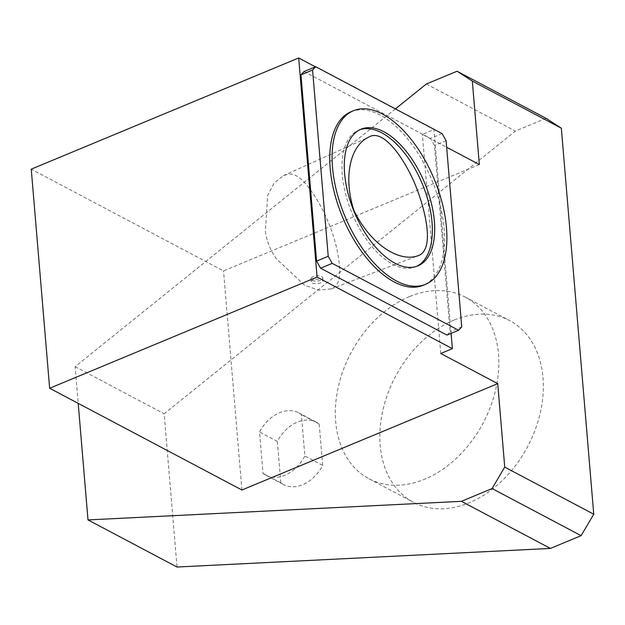 <?xml version="1.0" encoding="UTF-8"?>
<svg xmlns="http://www.w3.org/2000/svg" width="625" height="625" viewBox="0 0 625 625"><rect width="100%" height="100%" fill="white"/><g stroke="black" fill="none" stroke-linecap="round" stroke-linejoin="round"><path stroke-width="0.47" stroke-dasharray="3.12 2.34" d="M313.516 279.125L311.227 281.516C311.156 285.086 323.562 283.672 322.945 280.734L321.75 279.383L313.516 279.125M313.305 276.578A5.875 2.664 175.2 0 0 311.008 278.953A5.875 2.664 175.2 0 0 317.086 281.117A5.875 2.664 175.2 0 0 322.719 277.969A5.875 2.664 175.2 0 0 319.352 275.883A5.875 2.664 175.2 0 0 313.305 276.578M339.711 270.523C339.977 279.719 337.664 285.617 332.789 288.211L331.195 288.891L318.672 290.148L304.531 285.211L276.219 258.594C270.359 250.32 266.75 241.266 265.406 231.414L267.648 195.516L274.055 183.086L283.375 175.656L287.82 174.195C293.406 173.242 299.32 176.406 305.57 183.688C324.508 205.969 338.773 242.258 339.711 270.523M351.078 111.711A93.984 48.344 -112.6 0 1 431.805 179.93A93.984 48.344 -112.6 0 1 423.242 285.266M304.07 71.547L430.477 138.43L434.477 145.531L450.109 331.766L446.992 335.094M442.102 133.602L430.477 138.43M461.742 326.93L450.109 331.766M446.102 140.695L434.477 145.531M322.68 465.414L319.195 424.008A35.242 25.648 -62.1 0 0 316.492 422.258A35.242 25.648 -62.1 0 0 277.344 441.406L280.82 482.812A35.242 25.648 -62.1 0 0 283.523 484.562A35.242 25.648 -62.1 0 0 322.68 465.414L304.875 455.992L301.398 414.586A35.242 25.648 -62.1 0 0 298.688 412.836A35.242 25.648 -62.1 0 0 259.539 431.984L263.016 473.391A35.242 25.648 -62.1 0 0 265.719 475.141A35.242 25.648 -62.1 0 0 304.875 455.992M280.82 482.812L263.016 473.391M277.344 441.406L259.539 431.984M319.195 424.008L301.398 414.586M453.922 320.172A102.789 74.812 -62.1 0 0 382.742 410.852A102.789 74.812 -62.1 0 0 413.516 502.32A102.789 74.812 -62.1 0 0 527.711 446.453A102.789 74.812 -62.1 0 0 509.664 320.609A102.789 74.812 -62.1 0 0 453.922 320.172M409.414 296.625A102.789 74.812 -62.1 0 0 338.234 387.297A102.789 74.812 -62.1 0 0 369.008 478.766A102.789 74.812 -62.1 0 0 483.203 422.898A102.789 74.812 -62.1 0 0 465.156 297.055A102.789 74.812 -62.1 0 0 409.414 296.625M479.328 164.547L223.523 270.906L31.25 169.164M315.414 66.836L433.984 129.57L422.359 134.406L446.656 147.258M451.102 333.391L433.984 129.57M440.758 353.5L422.359 134.406M241.922 490L223.523 270.906M395.422 108.898L75.133 366.672L78.211 403.375M546.07 118.336L515.367 131.102L164.148 413.773L177.016 567.023M75.133 366.672L164.148 413.773M426.352 84L515.367 131.102M416.719 266.305A74.008 38.07 -112.6 0 1 415.57 266.828A74.008 38.07 -112.6 0 1 370.211 244.438A74.008 38.07 -112.6 0 1 342.297 174.75A74.008 38.07 -112.6 0 1 358.75 130.148A74.008 38.07 -112.6 0 1 359.922 129.703M322.945 280.734L322.719 277.969M311.227 281.516L311.008 278.953M283.375 175.656L368.297 137.391M331.195 288.891L418.234 255.656M265.719 475.141L283.523 484.562M298.688 412.836L316.492 422.258M369.008 478.766L413.516 502.32M465.156 297.055L509.664 320.609M415.57 266.828L417.898 265.859M358.75 130.148L361.07 129.18"/><path stroke-width="0.94" d="M419.914 254.938L418.234 255.656C400.242 262.555 371.211 245.906 353.836 210.289C342.508 174.406 351.633 144.977 368.297 137.391C383.828 126.867 406.797 162.328 416.82 188.633C425.742 212.117 433.828 247.039 419.914 254.938M425.562 284.305L423.242 285.266A93.984 48.344 -112.6 0 1 365.641 256.836A93.984 48.344 -112.6 0 1 330.188 168.344A93.984 48.344 -112.6 0 1 351.078 111.711L353.406 110.742A93.984 48.344 -112.6 0 1 434.125 178.961A93.984 48.344 -112.6 0 1 425.562 284.305A93.984 48.344 -112.6 0 1 367.961 255.867A93.984 48.344 -112.6 0 1 332.516 167.375A93.984 48.344 -112.6 0 1 353.406 110.742M442.102 133.602L446.102 140.695L461.742 326.93L458.617 330.266L332.219 263.383L328.219 256.281L312.578 70.047L315.703 66.711L442.102 133.602M315.703 66.711L304.07 71.547L300.953 74.883L312.578 70.047M328.219 256.281L316.586 261.109L300.953 74.883M332.219 263.383L320.586 268.211L316.586 261.109M458.617 330.266L446.992 335.094L320.586 268.211M497.727 383.648L241.922 490L49.648 388.258L317.078 277.07L452.383 348.672L440.758 353.5L497.727 383.648L504.734 467.109L593.75 514.211L561.336 128.188L546.07 118.336L457.055 71.234L426.352 84L395.422 108.898M49.648 388.258L31.25 169.164L298.68 57.977L315.414 66.836M446.656 147.258L479.328 164.547L472.32 81.086L457.055 71.234M452.383 348.672L451.102 333.391M317.078 277.07L298.68 57.977M78.211 403.375L88 519.922L461.398 501.328L492.094 488.562L504.734 467.109M88 519.922L177.016 567.023L550.414 548.43L581.109 535.664L593.75 514.211M492.094 488.562L581.109 535.664M461.398 501.328L550.414 548.43M472.32 81.086L561.336 128.188M344.625 173.781A74.008 38.07 -112.6 0 1 361.07 129.18A74.008 38.07 -112.6 0 1 424.641 182.906A74.008 38.07 -112.6 0 1 417.898 265.859A74.008 38.07 -112.6 0 1 372.539 243.469A74.008 38.07 -112.6 0 1 344.625 173.781M359.922 129.703A74.008 38.07 -112.6 0 1 422.312 183.875A74.008 38.07 -112.6 0 1 416.719 266.305"/></g></svg>
